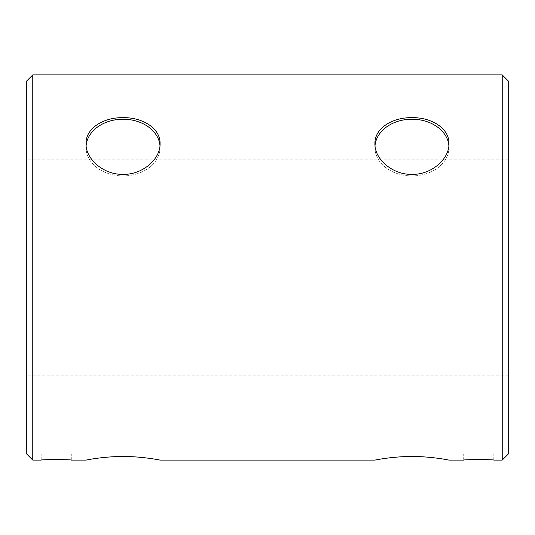 <?xml version="1.0" encoding="UTF-8"?>
<svg xmlns="http://www.w3.org/2000/svg" width="535" height="535" viewBox="0 0 535 535"><rect width="100%" height="100%" fill="white"/><g stroke="black" fill="none" stroke-linecap="round" stroke-linejoin="round"><path stroke-width="0.4" stroke-dasharray="2.67 2.01" d="M86.122 145.634A37.015 28.355 0 0 0 86.035 147.566L86.035 143.701C85.546 158.801 103.248 174.798 123.05 174.363C142.852 174.798 160.553 158.801 160.065 143.701C160.553 128.453 142.852 117.339 123.05 117.653C103.248 117.339 85.546 128.453 86.035 143.701L86.035 147.566A37.015 28.355 0 0 1 123.05 119.211A37.015 28.355 0 0 1 160.065 147.566A37.015 28.355 0 0 1 123.05 175.921A37.015 28.355 0 0 1 86.035 147.566A37.015 28.355 0 0 0 123.05 175.921A37.015 28.355 0 0 0 160.065 147.566A37.015 28.355 0 0 0 159.978 145.634M375.022 145.634A37.015 28.355 0 0 0 374.935 147.566L374.935 143.701C374.446 158.801 392.148 174.798 411.95 174.363C431.752 174.798 449.454 158.801 448.965 143.701C449.454 128.453 431.752 117.339 411.95 117.653C392.148 117.339 374.446 128.453 374.935 143.701L374.935 147.566A37.015 28.355 0 0 1 411.95 119.211A37.015 28.355 0 0 1 448.965 147.566A37.015 28.355 0 0 1 411.95 175.921A37.015 28.355 0 0 1 374.935 147.566A37.015 28.355 0 0 0 411.95 175.921A37.015 28.355 0 0 0 448.965 147.566A37.015 28.355 0 0 0 448.878 145.634M86.035 460.1L86.035 454.081L160.065 454.081L86.035 454.081M374.935 460.1L374.935 454.081L448.965 454.081L374.935 454.081M41.195 460.1L41.195 454.081L71.289 454.081L41.195 454.081M463.711 460.1L463.711 454.081L493.805 454.081L463.711 454.081M508.25 80.919L508.25 454.081M508.25 267.5L508.25 375.837L508.25 267.5M502.231 74.9L502.231 460.1M32.769 74.9L32.769 460.1M26.75 80.919L26.75 454.081M26.75 267.5L26.75 375.837L26.75 267.5M160.065 143.701L160.065 147.566L160.065 143.701M448.965 143.701L448.965 147.566L448.965 143.701M160.065 460.1L160.065 454.081M448.965 460.1L448.965 454.081M71.289 460.1L71.289 454.081M493.805 460.1L493.805 454.081M508.25 159.162L26.75 159.162M508.25 375.837L26.75 375.837"/><path stroke-width="0.8" d="M160.065 460.1C160.553 460.214 142.852 456.415 123.05 456.509C103.248 456.415 85.546 460.214 86.035 460.1C85.546 460.214 103.248 456.415 123.05 456.509C142.852 456.415 160.553 460.214 160.065 460.1L374.935 460.1C374.446 460.214 392.148 456.415 411.95 456.509C431.752 456.415 449.454 460.214 448.965 460.1C449.454 460.214 431.752 456.415 411.95 456.509C392.148 456.415 374.446 460.214 374.935 460.1M160.065 143.701C160.553 158.801 142.852 174.798 123.05 174.363C103.248 174.798 85.546 158.801 86.035 143.701C85.546 128.453 103.248 117.339 123.05 117.653C142.852 117.339 160.553 128.453 160.065 143.701M159.978 145.634A37.015 28.355 0 0 0 123.05 119.211A37.015 28.355 0 0 0 86.122 145.634M448.965 143.701C449.454 158.801 431.752 174.798 411.95 174.363C392.148 174.798 374.446 158.801 374.935 143.701C374.446 128.453 392.148 117.339 411.95 117.653C431.752 117.339 449.454 128.453 448.965 143.701M448.878 145.634A37.015 28.355 0 0 0 411.95 119.211A37.015 28.355 0 0 0 375.022 145.634M71.289 460.1C72.218 459.458 40.265 459.458 41.195 460.1C40.265 459.458 72.218 459.458 71.289 460.1L86.035 460.1M493.805 460.1C494.735 459.458 462.782 459.458 463.711 460.1C462.782 459.458 494.735 459.458 493.805 460.1L502.231 460.1L502.231 74.9L32.769 74.9L32.769 460.1L41.195 460.1M502.231 460.1L508.25 454.081L508.25 80.919L502.231 74.9M32.769 460.1L26.75 454.081L26.75 80.919L32.769 74.9M463.711 460.1L448.965 460.1"/></g></svg>
